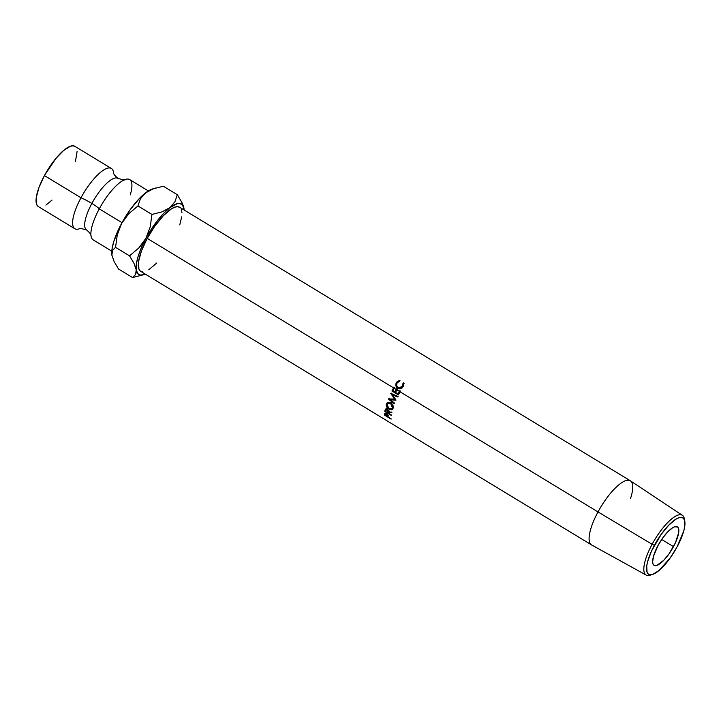 <?xml version="1.0" encoding="UTF-8"?>
<svg xmlns="http://www.w3.org/2000/svg" width="721" height="721" viewBox="0 0 721 721"><rect width="100%" height="100%" fill="white"/><g stroke="black" fill="none" stroke-linecap="round" stroke-linejoin="round"><path stroke-width="1.08" d="M78.904 228.945A35.239 10.95 -58.8 0 1 80.986 197.77A14.997 2.253 -151.6 0 1 91.864 203.439A30.156 9.373 -58.8 0 1 117.622 178.231A30.156 9.373 121.2 0 0 91.864 203.439A14.997 2.253 28.4 0 0 80.986 197.77A35.239 10.95 -58.8 0 1 113.251 171.174M148.346 190.921L129.672 179.583A35.239 10.95 121.2 0 0 99.255 208.865A14.997 2.253 28.4 0 0 91.864 203.439A30.156 9.373 121.2 0 0 86.89 230.098A30.156 9.373 -58.8 0 1 91.864 203.439A14.997 2.253 -151.6 0 1 99.255 208.865A35.239 10.95 121.2 0 0 91.261 237.164M651.315 574.736A34.932 10.86 -58.8 0 1 646.151 575.07A34.932 10.86 -58.8 0 1 652.117 544.292L654.38 545.301A32.986 10.256 -58.8 0 1 684.779 521.184A32.986 10.256 -58.8 0 1 677.1 546.888L683.805 530.818L684.743 526.375L684.418 519.895L683.175 518.111L681.255 517.408L678.74 517.804L675.721 519.291L668.673 525.248L661.175 534.387L651.568 550.916L647.674 561.371L646.737 565.823L647.061 572.294L648.314 574.078L650.225 574.781L652.739 574.385L659.156 570.392L670.305 557.811L677.1 546.888A32.986 10.256 -58.8 0 1 652.433 574.484A32.986 10.256 -58.8 0 1 654.38 545.301L652.117 544.292A34.932 10.86 -58.8 0 1 682.399 515.344A34.932 10.86 -58.8 0 1 684.481 520.075A34.932 10.86 121.2 0 0 684.319 518.75A34.932 10.86 121.2 0 0 652.117 544.292L598.006 511.928L652.117 544.292A34.932 10.86 121.2 0 0 650.063 575.205L652.433 574.484M682.399 515.344L630.487 480.862A37.483 11.653 121.2 0 0 598.006 511.928L400.02 391.782A37.483 11.653 121.2 0 0 398.389 394.928L391.936 391.016L392.666 390.899A35.608 11.067 -58.8 0 1 394.225 387.916L394.225 387.916A35.608 11.067 121.2 0 0 392.666 390.899L398.596 394.504L391.936 391.016A37.483 11.653 -58.8 0 1 393.576 387.871A37.483 11.653 -58.8 0 1 393.981 387.123L394.648 387.528A37.483 11.653 121.2 0 0 394.234 388.277L396.217 389.475A37.483 11.653 -58.8 0 1 396.631 388.727L397.289 389.133A37.483 11.653 121.2 0 0 396.883 389.881L399.362 391.386A37.483 11.653 -58.8 0 1 399.767 390.638L400.434 391.034A37.483 11.653 121.2 0 0 400.02 391.782L598.006 511.928A37.483 11.653 -58.8 0 1 630.361 480.781A37.483 11.653 -58.8 0 1 630.551 498.436M396.865 389.52A35.608 11.067 121.2 0 0 395.613 391.918L394.901 391.999A37.483 11.653 -58.8 0 1 396.217 389.475L394.234 388.277A37.483 11.653 121.2 0 0 392.909 390.8L394.901 391.999L392.909 390.8A37.483 11.653 121.2 0 1 394.234 388.277A37.483 11.653 121.2 0 1 394.648 387.528L393.981 387.123A37.483 11.653 121.2 0 0 393.576 387.871L147.219 238.381L393.576 387.871A37.483 11.653 121.2 0 0 391.936 391.016L398.389 394.928A37.483 11.653 121.2 0 1 400.02 391.782A37.483 11.653 121.2 0 1 400.434 391.034L399.767 390.638A37.483 11.653 121.2 0 0 399.362 391.386L396.883 389.881A37.483 11.653 121.2 0 0 395.559 392.404L398.037 393.909A37.483 11.653 -58.8 0 1 399.362 391.386A37.483 11.653 121.2 0 0 398.037 393.909L395.559 392.404A37.483 11.653 121.2 0 1 396.883 389.881A37.483 11.653 121.2 0 1 397.289 389.133L396.631 388.727A37.483 11.653 121.2 0 0 396.217 389.475A37.483 11.653 121.2 0 0 394.901 391.999L395.613 391.918A35.608 11.067 -58.8 0 1 396.865 389.52L396.865 389.52A35.608 11.067 -58.8 0 1 397.136 389.034A35.608 11.067 121.2 0 0 396.865 389.52M400.011 391.431A35.608 11.067 121.2 0 0 398.749 393.828L398.037 393.909L398.749 393.828A35.608 11.067 -58.8 0 1 400.011 391.431L400.011 391.431A35.608 11.067 -58.8 0 1 400.272 390.935A35.608 11.067 121.2 0 0 400.011 391.431M673.486 546.635A22.495 6.994 -58.8 0 1 654.073 565.327A22.495 6.994 -58.8 0 1 657.994 545.554L662.626 538.109L667.736 531.882L672.549 527.817L674.604 526.808L677.623 527.015L678.479 528.232L678.695 532.648L675.406 542.814L668.854 554.079L663.744 560.307L656.876 565.381L653.857 565.174L653.001 563.957L652.64 562.056L653.424 556.513L657.994 545.554A22.495 6.994 -58.8 0 1 677.407 526.871A22.495 6.994 -58.8 0 1 673.486 546.635L661.68 539.47L673.486 546.635M630.361 480.781L179.574 207.233A37.483 11.653 121.2 0 0 147.219 238.381L154.943 225.97L163.46 215.597L171.472 208.82L174.897 207.134L177.754 206.684L179.935 207.486M399.65 380.355L399.704 381.112L397.1 382.905L396.604 385.501L398.055 387.583L400.552 387.871L402.579 386.168L403.012 383.112L403.724 382.824L403.688 385.672L402.057 387.952L400.452 388.7L398.307 388.502L396.496 387.105L395.865 385.627L396.748 382.031L399.65 380.355L396.46 382.463C395.279 384.78 395.676 386.69 397.659 388.177L400.452 388.7L403.246 386.564L403.724 382.824L403.012 383.112L402.579 386.168L398.902 387.952L398.055 387.583C396.451 386.357 396.135 384.798 397.1 382.905L399.704 381.112L399.65 380.355M111.404 168.498L74.849 146.318A35.239 10.95 121.2 0 0 44.432 175.591L80.986 197.77A35.239 10.95 -58.8 0 1 111.404 168.498A35.239 10.95 -58.8 0 1 113.567 172.752L113.567 172.752C113.251 173.662 114.693 175.536 117.902 178.384C123.561 179.953 125.896 180.367 124.895 179.628M130.276 194.859A35.239 10.95 121.2 0 0 125.607 179.385A35.239 10.95 121.2 0 0 99.255 208.865L122.011 222.672L99.255 208.865A35.239 10.95 121.2 0 0 93.117 239.832L111.791 251.169M153.131 188.812L148.238 190.984L139.432 198.437L130.059 209.856L124.21 218.833L119.145 228.196L113.765 241.571L112.007 249.151L111.971 255.667A41.232 12.816 121.2 0 1 111.962 255.631L111.872 255.054A41.232 12.816 121.2 0 0 111.962 255.631L111.971 255.658M75.191 146.552L73.136 145.795L70.451 146.219L63.601 150.491L55.679 158.71L44.432 175.591A35.239 10.95 121.2 0 0 38.294 206.566L74.84 228.746A35.239 10.95 -58.8 0 1 80.986 197.77L44.432 175.591L39.015 187.388L36.275 197.509L36.618 204.431L38.321 206.585M90.945 235.578C91.261 234.667 89.819 232.793 86.61 229.954C80.95 228.386 78.616 227.962 79.616 228.701L79.616 228.701A35.239 10.95 -58.8 0 1 74.84 228.746M45.91 205.079L52.11 200.041M75.444 161.585L77.093 151.437M111.872 255.054L114.107 261.543L118.559 269.05L132.556 277.54L118.559 269.05L114.107 261.543L111.872 255.054L112.539 250.358L115.549 247.357L117.244 235.055L121.561 223.501A41.232 12.816 121.2 0 0 111.872 255.054L112.539 250.358L115.549 247.357L129.546 255.847L133.998 263.354L137.72 273.665L140.739 275.143L145.245 274.097A41.232 12.816 -58.8 0 1 143.497 274.773A41.232 12.816 -58.8 0 1 136.233 269.843A41.232 12.816 -58.8 0 1 145.921 238.29L141.388 247.609L138.135 256.352L136.377 263.94L136.251 272.421L135.566 274.539L132.556 277.54L143.497 274.773M184.017 208.702L181.809 202.277L177.33 194.733L174.924 201.754L169.823 207.729A41.232 12.816 -58.8 0 1 183.927 208.144A41.232 12.816 -58.8 0 1 184.017 208.72L184.017 208.72A41.232 12.816 -58.8 0 1 184.143 210.009L182.53 204.899L179.52 203.421L177.501 203.601L161.855 211.92L151.933 214.443L150.247 226.736L145.921 238.29L138.711 248.069L129.546 255.847L115.549 247.357L117.244 235.055L121.561 223.501L124.832 218.373L128.771 213.722L137.936 205.945L140.352 198.924L145.453 192.949A41.232 12.816 121.2 0 0 121.561 223.501L128.771 213.722L137.936 205.945L151.933 214.443L150.247 226.736L145.921 238.29A41.232 12.816 -58.8 0 1 169.823 207.729L163.793 213.227L157.52 220.491L151.428 229.044L142.65 243.428L138.711 248.069L129.546 255.847L133.998 263.354L136.233 269.843L135.566 274.539L132.556 277.54L142.416 275.043M155.61 188.037L152.392 189.01A41.232 12.816 121.2 0 0 145.453 192.949L153.411 188.758L163.334 186.234L177.33 194.733L174.924 201.754L169.823 207.729L161.855 211.92L151.933 214.443L137.936 205.945L140.352 198.924L145.453 192.949L153.411 188.758L163.334 186.234L177.33 194.733L178.024 195.77M156.799 262.976L148.787 269.744M142.506 271.88L140.325 271.078L138.901 269.059L138.531 261.696L141.451 250.926L147.219 238.381A37.483 11.653 121.2 0 0 140.685 271.33L591.472 544.869A37.483 11.653 -58.8 0 1 598.006 511.928A37.483 11.653 121.2 0 0 591.599 544.95L646.151 575.07M181.359 209.514L181.953 212.677M181.719 216.868L179.763 224.889M183.26 205.692L181.809 202.277M395.982 400.056A37.483 11.653 121.2 0 0 395.928 400.191L390.277 399.776L394.675 403.228A37.483 11.653 121.2 0 0 394.45 403.814L388.34 399.046A37.483 11.653 -58.8 0 1 388.376 398.956L394.802 399.425L390.773 393.423A37.483 11.653 -58.8 0 1 390.809 393.333L397.695 396.334A37.483 11.653 121.2 0 0 397.397 396.956L392.449 394.793L395.982 400.056A37.483 11.653 121.2 0 0 395.928 400.191L390.277 399.776L391.179 399.281L390.277 399.776L394.675 403.228A37.483 11.653 121.2 0 0 394.45 403.814L388.34 399.046L389.25 398.533L388.34 399.046A37.483 11.653 121.2 0 1 388.376 398.956L395.649 399.055L394.802 399.425L390.773 393.423L391.557 393.188L390.773 393.423A37.483 11.653 121.2 0 1 390.809 393.333L397.695 396.334A37.483 11.653 121.2 0 0 397.397 396.956L392.449 394.793L393.242 394.549L392.449 394.793L395.982 400.056M384.852 411.511A37.483 11.653 -58.8 0 1 384.996 410.501L385.6 409.05L386.591 408.996L388.43 410.718L388.529 412.232L391.909 412.051A37.483 11.653 121.2 0 0 391.773 412.664L388.439 412.8A37.483 11.653 121.2 0 0 388.385 413.169L391.359 414.981A37.483 11.653 121.2 0 0 391.296 415.422L384.852 411.511L391.296 415.422A37.483 11.653 121.2 0 1 391.359 414.981L388.385 413.169A37.483 11.653 121.2 0 1 388.439 412.8L391.773 412.664A37.483 11.653 121.2 0 1 391.909 412.051L388.529 412.232L387.168 409.258L385.302 409.366L384.996 410.501L386.366 408.338L384.996 410.501A37.483 11.653 121.2 0 0 384.852 411.511L385.708 410.61L384.852 411.511M390.521 402.66L392.071 403.886L393.296 406.797L392.9 408.771L391.53 409.816L388.259 408.789L386.249 405.49L386.988 403.003L388.087 402.363L390.521 402.66M384.654 415.215A37.483 11.653 -58.8 0 1 384.635 414.395L385.005 413.223L386.465 413.557L387.808 414.899L388.105 416.648A37.483 11.653 121.2 0 0 388.114 416.954L391.088 418.757A37.483 11.653 121.2 0 0 391.097 419.126L384.654 415.215L391.097 419.126A37.483 11.653 121.2 0 1 391.088 418.757L388.114 416.954A37.483 11.653 121.2 0 1 388.105 416.648L388.033 415.476L386.465 413.557L384.771 413.457L384.635 414.395L385.735 413.115L384.635 414.395A37.483 11.653 121.2 0 0 384.654 415.215L385.302 414.422L384.654 415.215M386.69 413.701L387.465 415.819L387.961 415.242L387.447 416.549L388.547 415.251L387.447 416.549L385.302 415.242L387.447 416.549L386.69 413.701M385.302 414.467L386.438 413.98L385.501 413.818L385.302 414.467A37.483 11.653 121.2 0 0 385.302 415.242A37.483 11.653 121.2 0 1 385.302 414.467L386.528 412.637M393.143 408.185C393.603 406.085 392.837 404.31 390.854 402.85L387.294 402.742L386.348 404.12C385.978 406.157 386.835 407.87 388.916 409.249L392.395 409.393L393.143 408.185M392.846 408.852L391.647 408.969M389.953 408.329L388.916 409.249L389.953 408.329M387.231 404.012L387.348 403.345L386.348 404.12L387.817 402.462M387.961 402.3L387.267 404.652M391.305 408.906L392.566 408.933M393.477 407.032L392.476 407.807L393.477 407.032L392.999 407.861M388.015 403.724L390.304 402.309M391.836 408.816L393.287 407.482M392.476 407.807L391.827 408.843L389.043 408.735L387.015 404.499L387.835 403.354L390.647 403.427L392.476 407.807L392.332 405.427L390.647 403.427L391.602 402.787L387.547 403.607L386.925 405.617L388.159 408.041L391.17 409.158L392.476 407.807M389.619 402.327L387.835 403.354M389.511 411.709L388.439 412.8L389.511 411.709M387.411 409.42L387.88 411.835L388.952 410.772L387.718 412.772L388.799 411.655L387.718 412.772L385.573 411.466L387.718 412.772L387.411 409.42M385.726 410.501L387.06 409.753L386.05 409.69L385.726 410.501A37.483 11.653 121.2 0 0 385.573 411.466A37.483 11.653 121.2 0 1 385.726 410.501L387.078 408.69M395.757 399.722L391.179 399.281L395.757 399.722M398.172 396.739L393.242 394.549L398.172 396.739M392.621 394.738L392.017 393.864L392.621 394.738M390.62 399.587L389.962 399.083L390.62 399.587M394.225 387.916A35.608 11.067 -58.8 0 1 394.486 387.429A35.608 11.067 121.2 0 0 394.225 387.916M398.641 387.745C400.452 388.601 401.93 388.177 403.075 386.483L402.579 386.168L403.075 386.483L403.012 383.112L404.13 383.284L403.427 383.545L403.58 385.05L402.697 387.006L401.11 388.069L398.641 387.745M399.218 388.745L398.262 388.304C396.271 386.826 395.838 384.978 396.956 382.77L396.46 382.463L396.956 382.77L400.056 380.814L397.622 381.923L396.388 384.23L397.091 387.249L399.596 388.844M684.319 518.75L684.779 521.184M399.461 388.105L398.848 387.934"/></g></svg>
